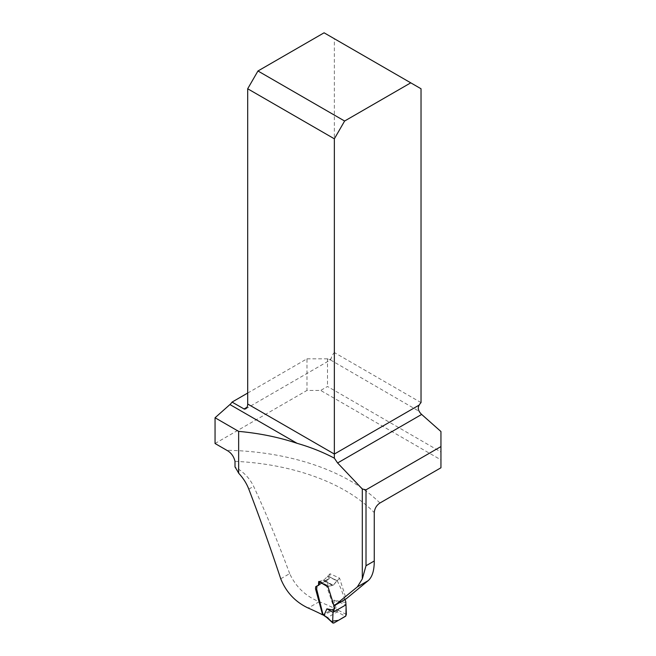 <?xml version="1.0" encoding="UTF-8"?>
<svg xmlns="http://www.w3.org/2000/svg" width="656" height="656" viewBox="0 0 656 656"><rect width="100%" height="100%" fill="white"/><g stroke="black" fill="none" stroke-linecap="round" stroke-linejoin="round"><path stroke-width="0.49" stroke-dasharray="3.28 2.46" d="M280.727 578.797L289.681 573.623C295.741 586.8 305.581 596.165 319.185 601.716A175.447 101.295 180 0 1 334.355 608.309L327.943 586.267L327.319 579.617L329.361 578.551L330.075 573.779L339.554 578.092L346.122 598.862M289.681 573.623C278.054 542.233 266.033 513.14 253.626 486.342C249.731 478.306 243.524 471.836 235.004 466.949M215.053 443.505L306.975 390.435L320.669 390.435L440.947 459.872L440.947 451.976L327.508 386.482L320.669 390.435M440.947 467.777L440.947 459.872M247.689 393.059L306.975 358.824L306.975 390.435M334.355 608.309L322.629 614.844M440.947 431.533L440.947 451.976M421.029 88.765L334.355 38.729L334.355 352.559A7.741 4.469 120 0 0 331.108 358.725L330.255 360.005A2.419 1.394 60 0 1 329.222 359.808L327.508 358.824L327.508 386.482M306.975 358.824L327.508 358.824M421.029 402.604L334.355 352.559M345.827 598.649L333.83 605.16M339.554 578.092L333.191 585.349L336.848 580.814L327.656 576.247L323.957 580.019L319.841 581.2L328.328 586.226L333.191 585.349L327.869 586.366M318.685 581.487L323.523 580.289A0.968 0.558 120 0 0 323.957 580.019L330.075 573.779M334.355 38.729L324.089 32.8M330.435 359.931L419.192 411.353M345.638 602.511L333.732 600.142L336.446 609.301L334.084 608.079L325.712 583.299L325.483 581.208L325.917 580.306L327.598 579.658L328.254 578.305L328.123 576.321L337.332 580.896L340.997 588.744L344.982 599.543M337.332 580.896L336.848 580.814L337.332 580.896M328.328 586.226L327.836 586.825M329.148 590.285L327.91 586.866M329.402 578.625L318.824 585.185L316.938 585.931L325.917 580.306M327.598 579.658L318.816 585.185M333.732 600.142L345.974 604.824M317.028 585.89L316.545 586.817M346.352 614.459L336.446 609.301M333.74 623.085L327.574 617.476L337.217 611.909L345.441 616.328M334.084 608.079L333.453 610.154L323.482 615.18M319.751 582.036L319.841 581.2M327.656 576.247L328.123 576.321L327.656 576.247M338.119 610.039L337.217 611.909M336.454 609.342L335.536 611.228L337.2 611.925M324.449 615.763L327.59 617.468L326.729 617.452M235.004 461.348A175.447 101.295 180 0 1 374.264 512.598M379.939 503.004A183.188 105.764 0 0 0 226.812 450.295M319.185 601.716L308.213 608.055M331.108 358.725L329.222 359.808M333.191 585.349L323.957 580.019L333.191 585.349M323.523 580.289L332.74 585.611L323.523 580.289M248.796 489.13L253.626 486.342M325.22 615.722L324.335 615.189M333.453 610.154L335.536 611.228M327.254 579.535L315.946 586.513M245.746 408.827L330.46 359.914M337.209 580.691L328.008 576.116"/><path stroke-width="0.98" d="M323.031 614.606L322.629 614.844A243.688 140.696 180 0 0 308.213 608.055C295.364 602.019 286.196 592.27 280.727 578.797C270.444 547.76 259.801 517.871 248.796 489.13C246.582 483.374 243.196 478.06 238.645 473.181L238.645 431.377C259.391 433.255 278.857 437.232 297.053 443.308C310.509 447.171 322.941 452.123 334.355 458.175L337.602 462.972L362.301 489.015L366.007 489.835L440.947 446.572L440.947 467.777L379.939 503.004C376.536 505.292 374.65 508.49 374.264 512.598L374.264 560.987C374.281 570.458 372.264 577.009 368.205 580.642L346.122 598.862L334.453 605.603L357.315 586.931L362.301 578.936L366.007 565.751L366.007 489.835M322.629 614.844L315.503 588.776L315.741 586.677L318.472 585.177L318.685 581.487L327.869 586.366L333.83 605.16L334.453 605.603M238.645 473.181A49.364 28.503 60 0 0 235.004 466.949L235.004 461.348C233.782 456.281 231.051 452.599 226.812 450.295L215.053 443.505L215.053 417.757L238.645 431.377M297.053 443.308L229.936 404.555L215.053 417.757M229.936 404.555A7.741 4.469 120 0 0 232.035 402.095L247.689 393.059M440.947 446.572L440.947 431.533L421.66 414.436A7.741 4.469 60 0 1 419.192 411.353C418.02 409.254 418.02 407.163 419.192 405.072A7.741 4.469 -60 0 1 421.029 402.604L421.029 88.765L410.763 82.836L344.621 121.024L257.956 70.987L324.089 32.8L410.763 82.836M232.035 402.095L244.376 409.139L245.746 408.827L247.082 407.228A7.741 4.469 120 0 0 247.689 404.014L334.355 454.05L334.355 458.175M419.192 405.072L334.355 454.05L334.355 138.81L247.689 88.765L247.689 404.014M247.689 88.765L257.956 70.987M344.621 121.024L334.355 138.81M329.148 590.285L334.675 607.997L333.01 612.319L345.974 604.832L345.761 601.56L344.728 599.043M333.707 610.203L326.901 608.834L333.01 612.319L332.674 621.109L338.496 620.338L345.925 615.886L346.065 607.3M319.406 581.856L319.406 583.865L318.685 585.25M318.816 585.185L318.029 585.636M317.028 585.89L316.643 589.113L322.957 614.385L332.641 622.372L333.01 612.319L345.974 604.832L346.065 607.095L345.974 604.824M326.901 608.834L324.138 615.041M332.895 623.061L332.641 622.372L333.74 623.085L345.441 616.328L346.352 614.459L346.065 607.103M323.482 615.18L322.957 614.385M323.424 615.148L326.729 617.452L326.508 616.788M324.4 615.73L324.13 615.082M362.301 578.936L362.301 489.015M421.66 414.436L337.602 462.972M244.007 409.008L247.082 407.228M366.007 565.751L374.264 560.987M368.205 580.642L357.315 586.931M327.836 586.825L319.751 582.036M332.838 623.011L326.704 617.427"/></g></svg>
